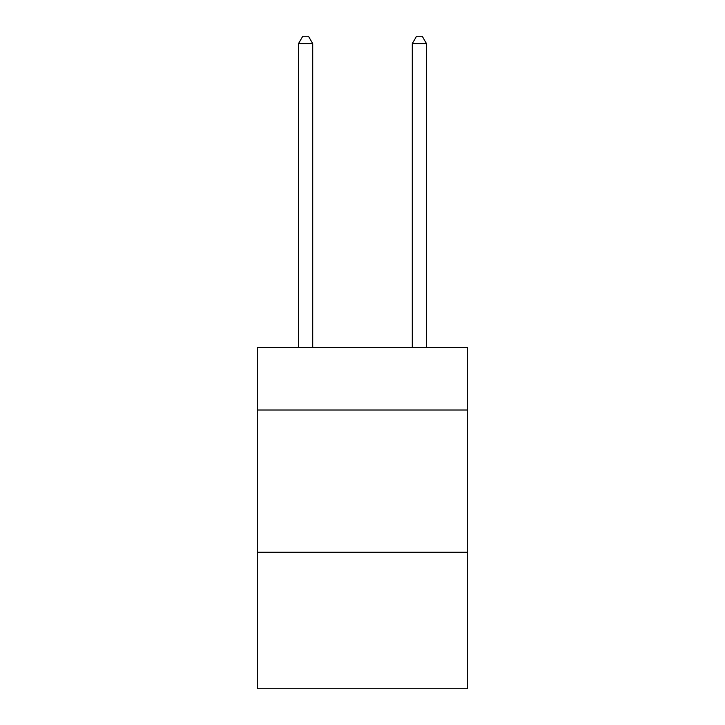 <?xml version="1.0" encoding="UTF-8"?>
<svg xmlns="http://www.w3.org/2000/svg" width="725" height="725" viewBox="0 0 725 725"><rect width="100%" height="100%" fill="white"/><g stroke="black" fill="none" stroke-linecap="round" stroke-linejoin="round"><path stroke-width="1.09" d="M467.743 409.997L467.743 347.429L257.257 347.429L257.257 409.997L467.743 409.997L467.743 688.75L257.257 688.75L257.257 409.997M467.743 552.223L257.257 552.223M312.72 347.429L312.72 43.645L298.501 43.645L298.501 347.429M298.501 43.645L302.769 36.25L308.46 36.25L312.72 43.645M426.499 347.429L426.499 43.645L412.28 43.645L412.28 347.429M412.28 43.645L416.54 36.25L422.231 36.25L426.499 43.645"/></g></svg>
